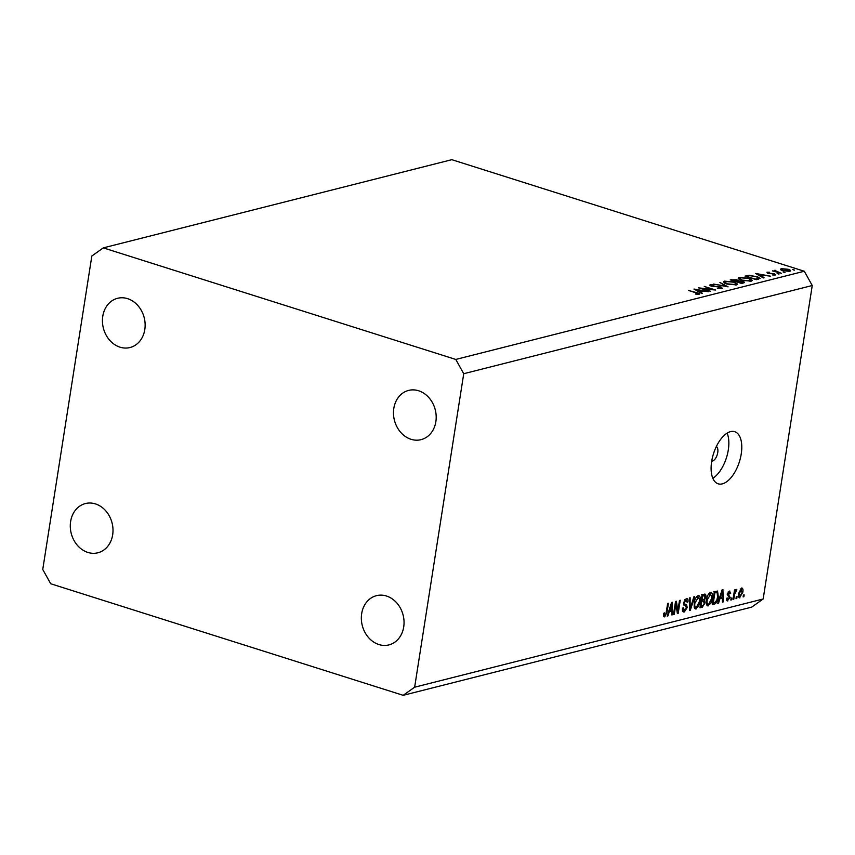 <?xml version="1.0" encoding="UTF-8"?>
<svg xmlns="http://www.w3.org/2000/svg" width="855" height="855" viewBox="0 0 855 855"><rect width="100%" height="100%" fill="white"/><g stroke="black" fill="none" stroke-linecap="round" stroke-linejoin="round"><path stroke-width="1.28" d="M711.713 461.198A7.813 3.88 107.6 0 0 717.74 452.594A7.813 3.88 107.6 0 0 716.383 446.46M711.659 461.497A27.349 13.562 107.6 0 0 718.2 483.823A27.349 13.562 107.6 0 0 741.232 454.016A27.349 13.562 107.6 0 0 734.702 431.69A27.349 13.562 107.6 0 0 711.659 461.497M712.835 478.287A27.349 13.562 107.6 0 0 728.3 449.922A27.349 13.562 107.6 0 0 727.124 433.132M361.676 613.634A25.394 21.076 -104.2 0 0 388.918 644.905A25.394 21.076 -104.2 0 0 403.71 626.939A25.394 21.076 -104.2 0 0 376.457 595.668A25.394 21.076 -104.2 0 0 361.676 613.634M70.623 521.518A25.394 21.076 -104.2 0 0 97.876 552.779A25.394 21.076 -104.2 0 0 112.668 534.824A25.394 21.076 -104.2 0 0 85.415 503.552A25.394 21.076 -104.2 0 0 70.623 521.518M102.771 316.254A25.394 21.076 -104.2 0 0 130.013 347.525A25.394 21.076 -104.2 0 0 144.805 329.56A25.394 21.076 -104.2 0 0 117.563 298.299A25.394 21.076 -104.2 0 0 102.771 316.254M393.813 408.38A25.394 21.076 -104.2 0 0 421.066 439.652A25.394 21.076 -104.2 0 0 435.858 421.686A25.394 21.076 -104.2 0 0 408.605 390.414A25.394 21.076 -104.2 0 0 393.813 408.38M414.643 687.196L403.186 695.318L751.705 607.125L763.162 598.992L812.25 285.517L463.731 373.71L414.643 687.196L763.162 598.992M403.186 695.318L50.702 583.751L42.75 569.483L91.838 256.008L103.295 247.875L451.814 159.682L804.298 271.249L812.25 285.517M701.677 288.477L710.569 291.288L698.588 287.868L712.514 289.418L704.274 286.436L715.592 290.016L701.624 288.83M720.872 288.669L720.476 287.184L711.082 286.051L710.259 284.747L714.149 284.854L711.349 285.132L711.691 285.869L721.16 287.024L722.112 288.53L717.388 288.317L721.449 287.836L721.321 288.648M722.764 288.114L722.112 288.53M709.671 285.132L710.259 284.747L710.12 285.656M711.349 285.132L711.638 286.211M728.107 286.853L713.562 284.084L725.66 286.104L719.91 282.471L728.107 286.853M736.465 284.897L726.664 284.02L723.362 281.904L724.506 281.145L734.381 282.032L737.641 284.149L736.465 284.897M751.246 281.156L741.445 280.28L738.154 278.164L739.286 277.405L749.172 278.292L752.421 280.408L751.246 281.156M763.365 277.928L755.553 273.45L770.376 276.154L764.936 275.46L761.581 276.304L764.081 277.747L763.365 277.928M794.552 270.116L792.66 269.517L794.145 270.159M103.295 247.875L455.779 359.442L804.298 271.249M782.656 270.704L780.465 269.582L781.149 268.63L788.246 269.282C790.715 270.148 791.206 270.832 789.721 271.334L782.656 270.704M780.465 269.582L781.149 268.63L780.946 269.977M790.586 270.8L789.721 271.334M784.976 272.542L783.084 271.943L784.569 272.574M775.261 270.704L781.459 273.344L772.525 270.896L774.406 271.11L774.363 270.351L775.229 270.287L775.742 270.661L774.908 271.644M779.001 274.049L777.12 273.45L778.595 274.092M767.726 273.258L766.924 272.232L769.489 272.253L767.94 272.553L768.356 273.076L774.577 273.803L775.378 274.968L772.717 275L774.331 274.647L773.957 273.985L767.726 273.258M767.94 272.553L768.303 273.418M774.267 275.086L773.957 273.985M756.899 276.421L760.127 278.345L756.344 279.703L745.026 276.122L749.279 275.278L756.835 276.785M743.561 282.941L741.563 283.443L730.245 279.863L736.839 279.788L738.389 280.761L742.706 281.316C744.63 282.022 744.908 282.567 743.561 282.941L744.406 282.428M701.752 293.511L693.939 289.043L708.763 291.737L703.323 291.053L699.978 291.897L702.479 293.329L701.752 293.511M697.787 294.505L695.97 292.816L688.446 290.433L696.75 292.688C699.219 293.351 699.967 293.917 698.995 294.377L695.425 294.045L698.15 293.821L698.043 294.494M699.561 294.035L698.995 294.377M675.899 603.929L674.274 614.328L673.505 614.521L675.546 601.46L676.369 601.247L677.855 610.876L679.479 600.456L680.249 600.263L678.207 613.324L677.384 613.537L675.899 603.929L675.194 603.705M682.867 611.496L684.299 611.945C682.771 612.169 682.183 610.908 682.514 608.162L683.316 607.798L684.609 610.406L686.447 607.787L683.562 602.7L686.266 598.586C687.655 598.35 688.2 599.451 687.922 601.909L687.131 602.273L686.052 600.103L684.321 602.54L684.353 603.801L686.576 604.72L687.228 607.552L684.299 611.945L683.476 611.956M682.418 609.893L684.609 610.406M686.266 598.586L687.035 598.575M684.855 599.547L686.586 600.092L684.748 599.686M683.476 603.523L685.592 604.41M694.688 596.608L690.306 610.267L689.515 610.47L689.354 597.966L690.145 597.763L690.113 608.846L693.886 596.811L694.688 596.608M694.72 608.536L696.088 608.963L694.228 607.467L694.185 603.181C694.698 599.312 696.034 596.779 698.193 595.561C700.085 595.732 700.715 597.731 700.063 601.535L698.578 606.419L695.318 608.963M698.193 595.561L698.941 595.572M707.01 605.426L708.378 605.853L706.519 604.357L706.465 600.071C706.989 596.202 708.325 593.669 710.484 592.451C712.375 592.622 713.006 594.62 712.354 598.425L710.868 603.309L707.609 605.853M710.484 592.451L711.221 592.462M719.814 599.045L718.563 603.117L717.762 603.32L722.165 589.661L722.924 589.469L723.234 601.931L722.443 602.134L722.4 598.393L719.205 598.853M744.171 594.845L743.882 596.705L743.113 596.908L743.401 595.037L744.171 594.845M738.987 597.549L739.96 597.859C738.592 597.731 738.154 596.266 738.667 593.466L741.509 588.026C742.867 588.144 743.305 589.576 742.813 592.323L739.415 597.859M741.509 588.026L742.044 588.026M737.063 596.64L736.775 598.511L736.005 598.703L736.294 596.833L737.063 596.64M734.573 594.332L733.793 599.259L733.034 599.451L734.52 589.95L735.289 589.758L735.043 591.275L736.219 589.362L736.86 589.683L734.573 594.332L733.868 594.107M736.219 589.362L736.86 589.683L736.059 589.426M736.358 591.115L735.204 590.869M731.88 597.955L731.591 599.815L730.822 600.018L731.111 598.147L731.88 597.955M726.761 600.595L727.829 600.937L726.472 598.34L727.263 597.976L728.086 599.558L729.315 597.837L727.21 594.246L729.336 591.104L730.662 593.37L729.871 593.733L729.144 592.451L728 593.862L730.127 597.41L727.199 600.937M726.44 599.163L728.086 599.558M729.272 597.025L728.524 596.64M729.336 591.104L729.956 591.094M728.086 592.002L729.497 592.451L728.022 592.098M727.199 594.289L729.058 594.962M718.318 596.833C717.847 600.67 716.565 603.106 714.47 604.154L712.29 604.699L714.331 591.639L717.559 591.062L718.318 596.833L717.612 596.608M704.338 594.172C705.578 593.872 706.08 594.791 705.856 596.94L704.595 599.889L705.119 602.839L702.276 607.232L699.999 607.809L702.051 594.749L705.151 594.15M669.219 611.859L667.969 615.921L667.167 616.124L671.57 602.465L672.319 602.273L672.639 614.734L671.838 614.937L671.806 611.197L668.61 611.656M663.854 616.637L664.698 616.904L663.694 616.273L663.747 613.238L664.538 612.875L664.976 615.376L665.895 614.189L667.68 603.448L668.439 603.256L667.05 612.116L664.698 616.904L663.694 616.273M663.566 614.991L664.976 615.376M455.779 359.442L463.731 373.71M743.177 596.491L743.882 596.705M742.108 592.098L742.813 592.323M740.259 588.967L741.584 589.384L739.436 593.263L740.195 596.501L742.033 592.611L741.274 589.384L740.206 589.042M738.741 593.049L739.436 593.263M738.506 596.063L740.195 596.501M736.07 598.286L736.775 598.511M733.098 599.034L733.793 599.259M734.349 591.051L735.043 591.275M734.178 592.098L735.011 592.355M730.886 599.601L731.591 599.815M729.881 593.124L730.662 593.37M727.327 593.648L728 593.862M729.326 597.153L730.127 597.41M717.901 602.903L718.563 603.117M722.432 601.674L723.234 601.931M719.632 597.517L722.4 598.393M721.599 593.488L720.305 597.463L722.389 596.929L722.336 590.923L721.599 593.488L721 593.295M719.718 597.271L720.305 597.463M712.471 603.523L714.47 604.154M715.197 591.425L715.282 592.034M714.866 592.975L713.294 602.978L714.62 602.647L716.757 600.274L717.548 597.014L717.163 592.643L714.16 592.75M712.6 602.754L713.294 602.978M714.278 592.045L717.163 592.643M714.32 591.735L716.918 592.558M711.649 598.201L712.354 598.425M710.088 603.064L710.868 603.309M709.03 593.423L710.772 593.979L707.235 599.9C706.743 602.722 707.203 604.196 708.613 604.335L711.584 598.586L711.734 595.711L708.923 593.562M706.54 599.676L707.235 599.9M706.39 603.801L708.613 604.335M705.108 596.705L705.856 596.94M703.58 599.569L704.595 599.889M701.87 595.86L702.575 596.085L701.987 600.499M704.402 602.604L705.119 602.839M701.26 599.761L704.092 599.323L705.054 597.346L703.836 595.764L702.575 596.085M701.463 594.663L704.702 595.679L701.976 595.176M701.731 601.514L701.004 606.088L703.302 605.351L704.349 603.042L703.141 601.151L701.025 601.289M700.309 605.864L701.004 606.088M700.662 600.082L703.9 601.108L701.143 600.52M699.358 601.311L700.063 601.535M697.798 606.174L698.578 606.419M696.74 596.534L698.492 597.089L694.944 603.01C694.452 605.832 694.912 607.307 696.323 607.445L699.305 601.696L699.443 598.821L696.633 596.672M694.249 602.786L694.944 603.01M694.1 606.911L696.323 607.445M689.515 610.01L690.306 610.267M689.493 608.653L690.113 608.846M687.174 601.674L687.922 601.909M683.626 602.315L684.321 602.54M685.005 604.282L683.476 603.801L684.075 605.393M686.501 607.328L687.228 607.552M673.569 614.104L674.274 614.328M676.925 610.577L677.855 610.876M677.31 613.046L678.207 613.324M667.295 615.707L667.969 615.921M671.838 614.478L672.639 614.734M669.038 610.32L671.806 611.197M671.004 606.291L669.711 610.267L671.795 609.743L671.731 603.726L671.004 606.291L670.395 606.099M669.112 610.075L669.711 610.267M666.355 611.902L667.05 612.116M788.62 271.505L788.695 271.014C789.838 270.64 789.464 270.116 787.594 269.453L782.165 268.951L781.406 270.223M783.276 270.875L789.357 270.586L789.229 271.441M782.165 268.951C781.064 269.346 781.449 269.87 783.33 270.533M761.495 276.86L761.581 276.304M763.419 275.182L757.797 274.145L760.779 275.855L763.419 275.182L763.312 275.866M757.712 274.69L757.797 274.145M760.694 276.4L760.779 275.855M746.8 276.678L755.852 279.168L758.695 278.067L758.524 279.147M758.385 279.179L758.524 278.324L756.226 276.582L749.963 275.705L746.853 276.315M739.009 279.232L739.286 277.405M748.499 278.463L740.483 277.768L739.522 278.431L742.108 280.109L750.059 280.793L751.085 280.119L748.499 278.463M749.974 281.359L750.059 280.793M736.048 281.701L736.198 279.959L732.97 279.831L732.072 280.055L735.695 281.21L737.17 280.611L737.031 281.53M737.299 281.466L741.061 282.909L743.059 282.182L742.044 281.487L737.299 281.466M741.905 283.358L742.012 282.663M724.217 282.973L724.506 281.145M733.718 282.203L725.692 281.509L724.73 282.171L727.327 283.849L735.279 284.533L736.294 283.86L733.718 282.203M735.182 285.1L735.279 284.533M699.892 292.453L699.978 291.897M701.816 290.775L696.184 289.738L699.176 291.437L701.816 290.775L701.709 291.459M696.098 290.283L696.184 289.738M699.091 291.993L699.176 291.437M700.192 606.58L702.276 607.232M689.461 606.655L690.135 606.868M746.394 276.55L746.522 275.738M756.59 279.638L756.696 278.954M731.559 280.28L731.688 279.489M717.056 592.59L713.818 591.564M767.747 272.681L767.651 273.237M774.641 274.455L774.545 275.075M751.085 280.119L750.904 281.231M739.522 278.431L739.361 279.435M743.059 282.182L742.91 283.101M736.294 283.86L736.123 284.971M724.73 282.171L724.58 283.176M710.965 285.367L710.868 285.976"/></g></svg>

